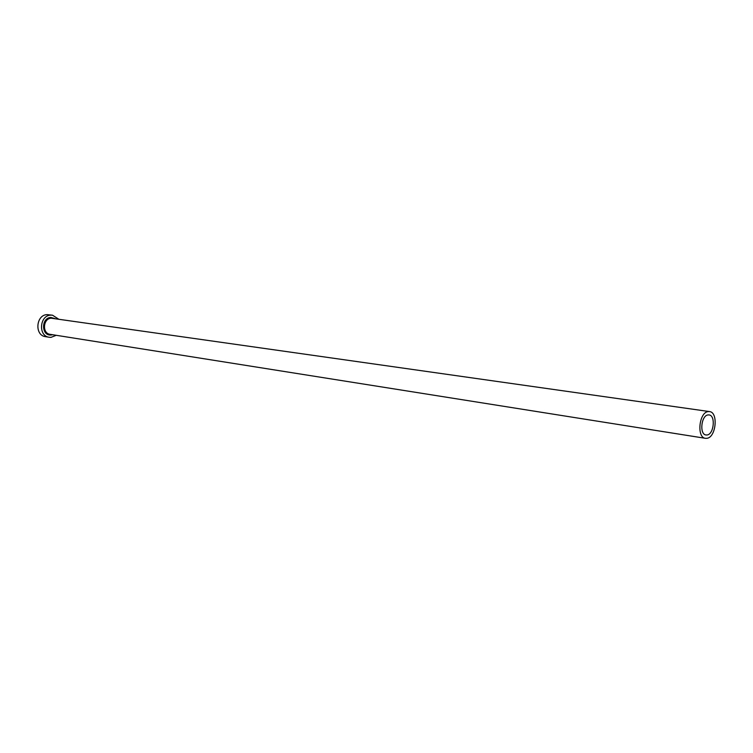 <?xml version="1.0" encoding="UTF-8"?>
<svg xmlns="http://www.w3.org/2000/svg" width="753" height="753" viewBox="0 0 753 753"><rect width="100%" height="100%" fill="white"/><g stroke="black" fill="none" stroke-linecap="round" stroke-linejoin="round"><path stroke-width="1.13" d="M708.084 414.922C701.203 415.355 699.236 434.481 706.013 434.98L707.048 434.98C713.929 434.415 715.811 415.392 709.025 414.922L708.084 414.922M706.869 438.312C716.047 437.531 718.541 412.192 709.495 411.58L708.253 411.58C699.085 412.117 696.44 437.634 705.467 438.321L706.869 438.312M58.706 319.168L52.531 315.215L51.016 315.14C39.589 315.018 37.895 336.045 49.218 337.259L51.016 337.353L56.277 335.301M52.531 315.215L47.354 314.632C35.946 314.509 34.261 335.452 45.566 336.666L49.218 337.259M52.71 334.737L51.016 335.038C41.114 335.989 41.104 317.465 51.016 317.474L55.12 318.651M709.495 411.58L51.383 318.227C43.072 318.152 41.857 333.457 50.103 334.323L705.467 438.321"/></g></svg>
